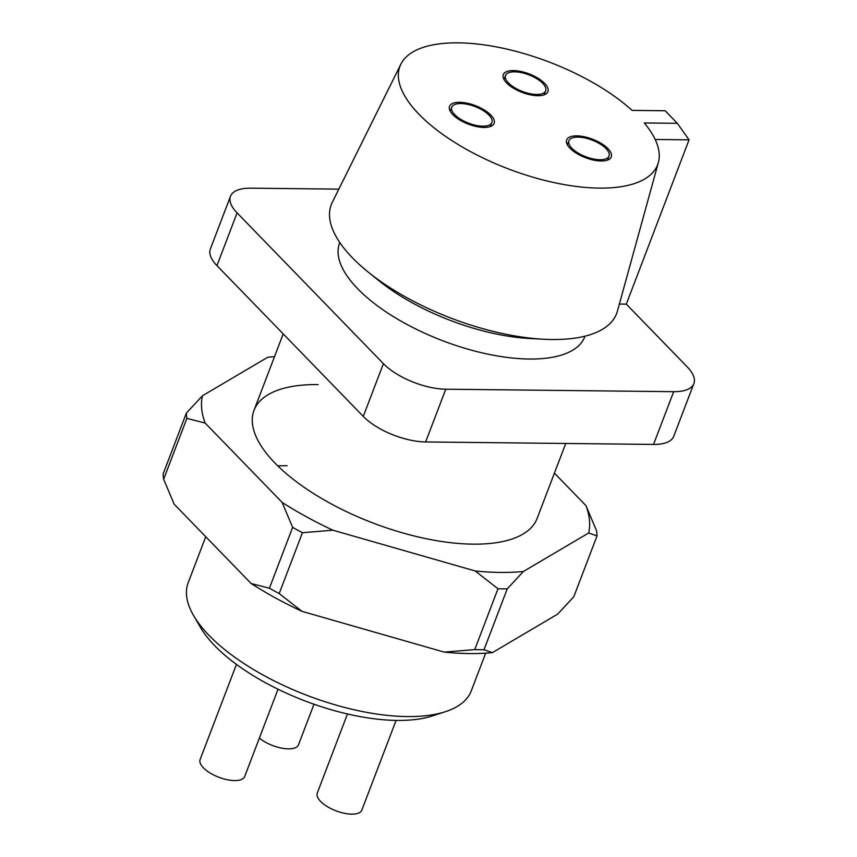 <?xml version="1.0" encoding="UTF-8"?>
<svg xmlns="http://www.w3.org/2000/svg" width="857" height="857" viewBox="0 0 857 857"><rect width="100%" height="100%" fill="white"/><g stroke="black" fill="none" stroke-linecap="round" stroke-linejoin="round"><path stroke-width="1.29" d="M445.511 711.653L432.517 715.895A139.584 57.89 -159.1 0 1 397.187 720.426A139.584 57.89 -159.1 0 1 200.367 627.249L193.521 615.422A151.518 62.829 20.9 0 0 407.161 716.57A151.518 62.829 20.9 0 0 445.511 711.653A151.518 62.829 20.9 0 0 471.286 690.838L485.662 653.173M482.791 126.172A21.479 8.902 20.9 0 0 491.886 122.519A21.479 8.902 20.9 0 0 482.93 110.403A21.479 8.902 20.9 0 0 460.852 103.558A21.479 8.902 20.9 0 0 451.757 107.2A21.479 8.902 20.9 0 0 460.712 119.316A21.479 8.902 20.9 0 0 482.791 126.172M459.631 102.294A23.857 9.898 20.9 0 0 449.529 106.354A23.857 9.898 20.9 0 0 459.481 119.819A23.857 9.898 20.9 0 0 484.012 127.425A23.857 9.898 20.9 0 0 494.114 123.376A23.857 9.898 20.9 0 0 484.162 109.91A23.857 9.898 20.9 0 0 459.631 102.294M536.578 94.452A21.479 8.902 20.9 0 0 545.673 90.81A21.479 8.902 20.9 0 0 536.718 78.683A21.479 8.902 20.9 0 0 514.629 71.838A21.479 8.902 20.9 0 0 505.544 75.48A21.479 8.902 20.9 0 0 514.5 87.607A21.479 8.902 20.9 0 0 536.578 94.452M513.418 70.585A23.857 9.898 20.9 0 0 503.316 74.634A23.857 9.898 20.9 0 0 513.268 88.1A23.857 9.898 20.9 0 0 537.8 95.705A23.857 9.898 20.9 0 0 547.902 91.656A23.857 9.898 20.9 0 0 537.95 78.191A23.857 9.898 20.9 0 0 513.418 70.585M599.943 159.745A21.479 8.902 20.9 0 0 609.027 156.092A21.479 8.902 20.9 0 0 600.071 143.976A21.479 8.902 20.9 0 0 577.993 137.12A21.479 8.902 20.9 0 0 568.898 140.773A21.479 8.902 20.9 0 0 577.854 152.889A21.479 8.902 20.9 0 0 599.943 159.745M576.772 135.867A23.857 9.898 20.9 0 0 566.67 139.916A23.857 9.898 20.9 0 0 576.622 153.382A23.857 9.898 20.9 0 0 601.153 160.998A23.857 9.898 20.9 0 0 611.255 156.949A23.857 9.898 20.9 0 0 601.303 143.483A23.857 9.898 20.9 0 0 576.772 135.867M585.01 336.169L584.785 336.737A131.239 54.419 -159.1 0 1 529.251 359.029A131.239 54.419 -159.1 0 1 394.306 317.165A131.239 54.419 -159.1 0 1 339.586 243.109L339.8 242.531M677.33 123.312L644.26 122.947A137.934 57.194 -159.1 0 1 658.369 162.519L617.404 311.177A152.717 63.332 -159.1 0 1 551.994 339.511A152.717 63.332 -159.1 0 1 543.713 339.243L529.872 338.515A131.239 54.419 -159.1 0 1 379.33 281.032L368.531 272.355A152.717 63.332 -159.1 0 1 332.302 202.306L400.862 64.179A137.934 57.194 -159.1 0 1 458.313 42.85A137.934 57.194 -159.1 0 1 632.07 110.382L665.139 110.746L677.33 123.312L689.049 139.841L655.187 139.466M543.713 339.243A152.717 63.332 -159.1 0 1 368.531 272.355M658.369 162.519A137.934 57.194 -159.1 0 1 599.279 188.112A137.934 57.194 -159.1 0 1 455.292 142.765A137.934 57.194 -159.1 0 1 400.862 64.179M396.084 720.416L361.836 810.101A23.857 9.898 -159.1 0 1 351.745 814.15A23.857 9.898 -159.1 0 1 327.213 806.533A23.857 9.898 -159.1 0 1 317.261 793.079L347.471 713.967M313.983 704.218L298.482 744.808A23.857 9.898 -159.1 0 1 288.38 748.857A23.857 9.898 -159.1 0 1 259.382 738.091M278.032 689.221L244.695 776.528A23.857 9.898 -159.1 0 1 234.604 780.577A23.857 9.898 -159.1 0 1 210.061 772.971A23.857 9.898 -159.1 0 1 200.12 759.506L236.446 664.379M205.744 536.739L188.176 582.728A151.518 62.829 20.9 0 0 193.521 615.422M338.847 189.129L250.683 188.176A47.724 19.786 20.9 0 0 230.49 196.274L210.351 249.012A47.724 19.786 20.9 0 0 216.95 265.627L363.272 416.406A47.724 19.786 20.9 0 0 425.64 441.944L653.537 444.419A47.724 19.786 20.9 0 0 673.741 436.309L693.881 383.572A47.724 19.786 20.9 0 0 687.282 366.957L626.306 304.139L689.049 139.841M230.49 196.274A47.724 19.786 20.9 0 0 237.089 212.89L383.411 363.668A47.724 19.786 20.9 0 0 445.779 389.207L673.677 391.681A47.724 19.786 20.9 0 0 693.881 383.572M619.365 304.064L626.306 304.139M597.029 535.914L588.684 532.979A205.209 85.1 20.9 0 0 585.984 505.673L596.515 530.654A217.142 90.049 -159.1 0 1 597.029 535.914L573.794 596.761L557.693 614.115L492.368 652.648A205.209 85.1 -159.1 0 1 469.454 653.559A205.209 85.1 -159.1 0 1 444.247 652.123L474.746 649.606A217.142 90.049 20.9 0 0 479.417 649.702A217.142 90.049 20.9 0 0 484.012 649.713L507.248 588.855A217.142 90.049 -159.1 0 1 502.652 588.845A217.142 90.049 -159.1 0 1 497.981 588.759L475.228 570.987L332.934 530.204L302.435 532.711A217.142 90.049 -159.1 0 1 292.644 527.355L282.114 502.373L205.155 423.069L186.88 418.366A217.142 90.049 -159.1 0 1 186.365 413.106L202.456 395.763L267.791 357.23A205.209 85.1 20.9 0 1 274.497 356.705M565.749 443.465L537.125 518.421A151.518 62.829 -159.1 0 1 473 544.152A151.518 62.829 -159.1 0 1 317.208 495.817A151.518 62.829 -159.1 0 1 254.015 410.321A151.518 62.829 -159.1 0 1 318.14 384.579M277.775 465.876A151.518 62.829 -159.1 0 1 287.159 465.726M474.746 649.606L497.981 588.759M444.247 652.123L301.953 611.341A205.209 85.1 -159.1 0 1 251.133 583.51L174.175 504.205L163.644 479.224L186.88 418.366M475.228 570.987A205.209 85.1 20.9 0 0 523.348 571.501L507.248 588.855M588.684 532.979L523.348 571.501M554.415 473.139L585.984 505.673M202.456 395.763A205.209 85.1 20.9 0 0 205.155 423.069M282.114 502.373A205.209 85.1 20.9 0 0 332.934 530.204M484.012 649.713L492.368 652.648M251.133 583.51L269.409 588.213A217.142 90.049 20.9 0 0 279.2 593.569L302.435 532.711M279.2 593.569L301.953 611.341M269.409 588.213L292.644 527.355M163.644 479.224A217.142 90.049 20.9 0 1 163.119 473.964L186.365 413.106M237.089 212.89L216.95 265.627M383.411 363.668L363.272 416.406M445.779 389.207L425.64 441.944M673.677 391.681L653.537 444.419M490.343 126.547L491.886 122.519M544.131 94.838L545.673 90.81M607.484 160.12L609.027 156.092M254.015 410.321L283.206 333.898M567.366 144.801L568.898 140.773M504.002 79.519L505.544 75.48M450.225 111.228L451.757 107.2"/></g></svg>
